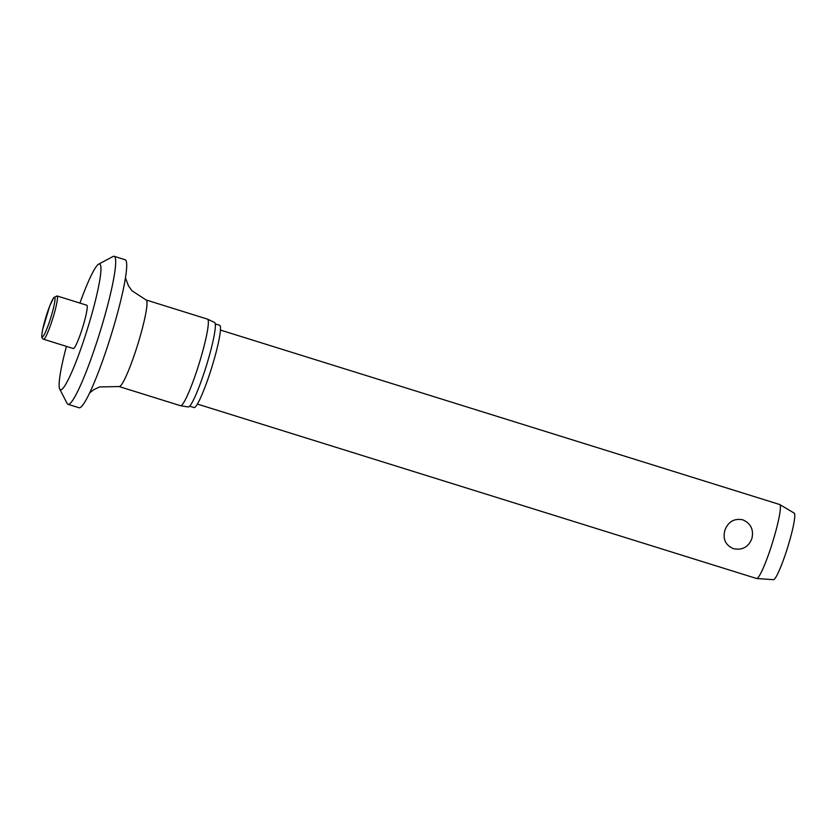 <?xml version="1.0" encoding="UTF-8"?>
<svg xmlns="http://www.w3.org/2000/svg" width="836" height="836" viewBox="0 0 836 836"><rect width="100%" height="100%" fill="white"/><g stroke="black" fill="none" stroke-linecap="round" stroke-linejoin="round"><path stroke-width="1.25" d="M66.42 346.365A65.887 7.67 -72.7 0 0 59.711 389.064A65.887 7.67 -72.7 0 0 86.265 332.686A65.887 7.67 -72.7 0 0 98.679 264.145A65.887 7.67 -72.7 0 0 79.922 303.081M59.711 389.064L67.141 403.474A77.508 9.029 -72.7 0 0 67.998 404.3A77.508 9.029 -72.7 0 0 98.387 337.159A77.508 9.029 -72.7 0 0 114.156 256.318A77.508 9.029 -72.7 0 0 112.985 256.516L98.679 264.145M67.998 404.3L79.023 407.738A77.508 9.029 -72.7 0 0 109.411 340.597A77.508 9.029 -72.7 0 0 125.181 259.756L114.156 256.318M89.588 392.951L93.59 389.827L99.453 386.943L119.099 386.545L180.461 405.69A45.343 5.277 -72.7 0 0 180.545 405.711A45.343 5.277 -72.7 0 0 198.236 366.408A45.343 5.277 -72.7 0 0 207.547 319.153A45.343 5.277 -72.7 0 0 207.464 319.122L146.101 299.978L131.942 290.729L128.504 285.87L125.463 277.939M180.545 405.711L188.215 406.965A44.256 5.152 -72.7 0 0 205.478 368.603A44.256 5.152 -72.7 0 0 214.57 322.477L207.547 319.153M189.605 406.181L193.994 407.55A43.096 5.016 -72.7 0 0 210.881 370.223A43.096 5.016 -72.7 0 0 219.659 325.277L215.26 323.908M57.047 295.944L86.808 305.234A22.676 2.644 107.3 0 1 82.189 328.872A22.676 2.644 107.3 0 1 73.307 348.518L43.535 339.228A22.676 2.644 -72.7 0 0 52.428 319.592A22.676 2.644 -72.7 0 0 57.172 296.028A22.676 2.644 -72.7 0 0 57.047 295.944L53.776 297.553L49.763 305.882L42.584 329.75C41.006 338.914 42.145 337.598 42.678 338.726L43.535 339.228M197.38 404.07L756.559 578.491A38.759 4.514 -72.7 0 0 756.674 578.512A38.759 4.514 -72.7 0 0 771.753 544.915A38.759 4.514 -72.7 0 0 779.748 504.547A38.759 4.514 -72.7 0 0 779.633 504.495L220.453 330.074M751.836 538.708C748.398 547.11 742.263 550.433 733.465 548.677C725.481 545.197 722.628 539.074 724.896 530.306C728.166 521.716 734.092 518.215 742.692 519.783C750.885 523.451 753.936 529.763 751.836 538.708M756.674 578.512L773.436 579.682A34.882 4.065 -72.7 0 0 787 549.44A34.882 4.065 -72.7 0 0 794.2 513.116L779.748 504.547M119.099 386.545A45.343 5.277 -72.7 0 0 136.874 347.264A45.343 5.277 -72.7 0 0 146.101 299.978M46.502 315.182A20.733 2.414 -72.7 0 0 42.155 336.741A20.733 2.414 -72.7 0 0 50.411 318.85A20.733 2.414 -72.7 0 0 54.748 297.292A20.733 2.414 -72.7 0 0 46.502 315.182"/></g></svg>
